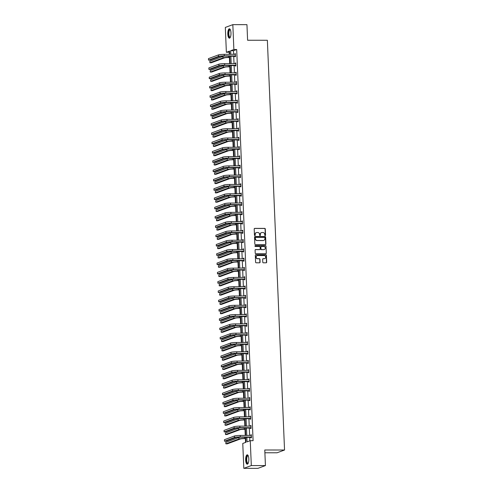 <?xml version="1.0" encoding="UTF-8"?>
<svg xmlns="http://www.w3.org/2000/svg" width="493" height="493" viewBox="0 0 493 493"><rect width="100%" height="100%" fill="white"/><g stroke="black" fill="none" stroke-linecap="round" stroke-linejoin="round"><path stroke-width="0.74" d="M265.179 235.599A0.413 0.382 69.7 0 0 265.548 235.186L265.289 228.974A0.592 0.548 69.7 0 0 264.71 228.388L254.733 228.376A0.592 0.548 69.7 0 0 254.203 228.962L254.462 235.173A0.413 0.382 69.7 0 0 254.998 235.562A0.413 0.382 69.7 0 0 255.238 235.179L255.208 234.372A1.886 1.762 69.7 0 1 256.902 232.505L257.734 232.505A1.886 1.762 69.7 0 1 259.583 234.378L259.62 235.179A0.413 0.382 69.7 0 0 260.15 235.568A0.413 0.382 69.7 0 0 260.396 235.179L260.359 234.378A1.886 1.762 69.7 0 1 262.054 232.511L262.886 232.511A1.886 1.762 69.7 0 1 264.741 234.385L264.772 235.186A0.413 0.382 69.7 0 0 265.179 235.599M265.197 235.599A0.413 0.382 69.7 0 0 265.345 235.26L265.086 229.048A0.592 0.548 69.7 0 0 264.507 228.462L254.53 228.45A0.592 0.548 69.7 0 0 254.456 228.456M254.887 235.586A0.413 0.382 69.7 0 0 255.035 235.253L255.208 234.372M260.045 235.592A0.413 0.382 69.7 0 0 260.193 235.26L260.359 234.378M245.668 460.086A4.683 1.596 90.1 0 1 247.252 454.817A4.683 1.596 90.1 0 1 248.829 458.915A4.683 1.596 90.1 0 1 247.239 464.184A4.683 1.596 90.1 0 1 245.668 460.086M227.809 34.072A4.683 1.596 90.1 0 1 229.399 28.804A4.683 1.596 90.1 0 1 230.97 32.902A4.683 1.596 90.1 0 1 229.387 38.171A4.683 1.596 90.1 0 1 227.809 34.072M262.775 262.221A0.592 0.548 69.7 0 0 263.354 262.806L266.152 262.806A0.592 0.548 69.7 0 0 266.682 262.221L266.393 255.319A0.592 0.548 69.7 0 0 265.813 254.733L255.836 254.727A0.592 0.548 69.7 0 0 255.306 255.306L255.596 262.208A0.592 0.548 69.7 0 0 256.175 262.794L259.558 262.8A0.592 0.548 69.7 0 0 260.088 262.214L259.965 259.263A0.592 0.548 69.7 0 0 259.386 258.677L257.71 258.677A1.578 1.473 69.7 0 1 257.093 255.633A1.578 1.473 69.7 0 1 257.574 255.547L264.143 255.553A1.578 1.473 69.7 0 1 264.759 258.597A1.578 1.473 69.7 0 1 264.279 258.683L263.182 258.677A0.592 0.548 69.7 0 0 262.652 259.263L262.775 262.221M229.627 52.141L226.373 52.301L225.326 27.423L232.832 24.65L246.95 24.662L247.603 40.247L267.366 40.266L284.541 450.017L264.778 449.992L265.425 465.577L251.313 465.558L243.807 468.338L242.766 443.46L245.982 442.27L245.767 437.125M232.832 24.65L233.873 49.528L230.662 50.717L230.81 54.359M246.857 437.125L247.055 441.876L250.265 440.687L253.094 440.687L236.695 49.528L233.873 49.528M250.265 440.687L251.313 465.558M265.388 244.614A0.592 0.548 69.7 0 0 265.918 244.035L265.628 237.133A0.592 0.548 69.7 0 0 265.055 236.548L255.078 236.535A0.592 0.548 69.7 0 0 254.548 237.121L254.832 244.023A0.592 0.548 69.7 0 0 255.411 244.608L265.388 244.614M266.01 246.229L266.3 253.125A0.592 0.548 69.7 0 1 265.77 253.71L255.793 253.704A0.592 0.548 69.7 0 1 255.214 253.119L255.091 250.161A0.592 0.548 69.7 0 1 255.62 249.575L259.669 249.581A0.592 0.548 69.7 0 0 260.199 248.996L260.113 247.036A0.592 0.548 69.7 0 0 259.54 246.451L255.325 246.451A0.413 0.382 69.7 0 1 255.164 245.656A0.413 0.382 69.7 0 1 255.288 245.631L265.431 245.643A0.592 0.548 69.7 0 1 266.01 246.229L266.3 253.125M265.425 465.577L257.925 468.35L243.807 468.338M264.889 452.777L277.035 452.79L284.541 450.017M229.196 52.301L229.282 54.353M229.411 57.539L229.67 63.652M229.806 66.832L230.058 72.946M230.194 76.125L230.447 82.239M230.582 85.425L230.841 91.538M230.97 94.718L231.229 100.831M231.365 104.011L231.618 110.124M231.753 113.31L232.006 119.417M232.141 122.603L232.4 128.716M232.53 131.896L232.788 138.009M232.918 141.189L233.177 147.302M233.312 150.488L233.565 156.601M233.7 159.781L233.953 165.894M234.089 169.074L234.348 175.188M234.477 178.374L234.736 184.487M234.865 187.667L235.124 193.78M235.26 196.96L235.512 203.073M235.648 206.259L235.9 212.366M236.036 215.552L236.295 221.665M236.424 224.845L236.683 230.958M236.819 234.138L237.071 240.251M237.207 243.437L237.46 249.55M237.595 252.73L237.854 258.843M237.983 262.023L238.242 268.137M238.372 271.323L238.63 277.43M238.766 280.616L239.019 286.729M239.154 289.909L239.407 296.022M239.543 299.202L239.801 305.315M239.931 308.501L240.19 314.614M240.325 317.794L240.578 323.907M240.713 327.087L240.966 333.2M241.102 336.386L241.36 342.499M241.49 345.679L241.749 351.792M241.878 354.972L242.137 361.086M242.273 364.265L242.525 370.379M242.661 373.565L242.913 379.678M243.049 382.858L243.308 388.971M243.437 392.151L243.696 398.264M243.825 401.45L244.084 407.563M244.22 410.743L244.473 416.856M244.608 420.036L244.861 426.149M244.996 429.335L245.255 435.442M245.385 438.628L245.545 442.431M230.884 56.036L231.205 63.652M231.272 65.329L231.593 72.946M231.661 74.628L231.981 82.245M232.049 83.921L232.369 91.538M232.443 93.214L232.758 100.831M232.832 102.507L233.152 110.124M233.22 111.806L233.54 119.423M233.608 121.099L233.929 128.716M233.996 130.392L234.317 138.009M234.391 139.692L234.705 147.308M234.779 148.985L235.099 156.601M235.167 158.278L235.488 165.894M235.555 167.571L235.876 175.194M235.95 176.87L236.264 184.487M236.338 186.163L236.658 193.78M236.726 195.456L237.047 203.073M237.115 204.755L237.435 212.372M237.503 214.048L237.823 221.665M237.897 223.341L238.211 230.958M238.285 232.641L238.606 240.257M238.674 241.934L238.994 249.55M239.062 251.227L239.382 258.843M239.45 260.52L239.771 268.137M239.844 269.819L240.165 277.436M240.233 279.112L240.553 286.729M240.621 288.405L240.941 296.022M241.009 297.704L241.33 305.321M241.404 306.997L241.718 314.614M241.792 316.29L242.112 323.907M242.18 325.583L242.501 333.2M242.568 334.883L242.889 342.499M242.957 344.176L243.277 351.792M243.351 353.469L243.665 361.086M243.739 362.768L244.06 370.385M244.127 372.061L244.448 379.678M244.516 381.354L244.836 388.971M244.91 390.647L245.224 398.27M245.298 399.946L245.619 407.563M245.687 409.239L246.007 416.856M246.075 418.532L246.395 426.149M246.463 427.832L246.783 435.448M229.72 54.359L229.584 51.112L226.373 52.301M245.693 435.448L245.372 427.825M245.304 426.149L244.984 418.532M244.916 416.856L244.596 409.239M244.522 407.563L244.208 399.946M244.134 398.264L243.813 390.647M243.745 388.971L243.425 381.354M243.357 379.678L243.037 372.061M242.969 370.379L242.648 362.762M242.574 361.086L242.26 353.469M242.186 351.792L241.866 344.176M241.798 342.499L241.478 334.883M241.41 333.2L241.089 325.583M241.022 323.907L240.701 316.29M240.627 314.614L240.307 306.997M240.239 305.315L239.918 297.698M239.851 296.022L239.53 288.405M239.462 286.729L239.142 279.112M239.068 277.436L238.754 269.813M238.68 268.137L238.359 260.52M238.292 258.843L237.971 251.227M237.903 249.55L237.583 241.934M237.515 240.251L237.195 232.634M237.121 230.958L236.806 223.341M236.732 221.665L236.412 214.048M236.344 212.372L236.024 204.749M235.956 203.073L235.636 195.456M235.562 193.78L235.247 186.163M235.173 184.487L234.853 176.87M234.785 175.188L234.465 167.571M234.397 165.894L234.076 158.278M234.009 156.601L233.688 148.985M233.614 147.302L233.3 139.685M233.226 138.009L232.906 130.392M232.838 128.716L232.517 121.099M232.449 119.423L232.129 111.806M232.061 110.124L231.741 102.507M231.667 100.831L231.353 93.214M231.279 91.538L230.958 83.921M230.89 82.239L230.57 74.622M230.502 72.946L230.182 65.329M230.108 63.652L229.793 56.036M236.695 49.528L233.485 50.717L233.639 54.359M233.707 56.036L234.027 63.652M234.095 65.335L234.415 72.952M234.483 74.628L234.804 82.245M234.878 83.921L235.192 91.538M235.266 93.22L235.586 100.837M235.654 102.513L235.974 110.13M236.042 111.806L236.363 119.423M236.43 121.099L236.751 128.722M236.825 130.398L237.139 138.015M237.213 139.692L237.534 147.308M237.601 148.985L237.922 156.601M237.99 158.284L238.31 165.901M238.384 167.577L238.698 175.194M238.772 176.87L239.093 184.487M239.16 186.169L239.481 193.786M239.549 195.462L239.869 203.079M239.937 204.755L240.257 212.372M240.331 214.048L240.646 221.665M240.72 223.347L241.04 230.964M241.108 232.641L241.428 240.257M241.496 241.934L241.816 249.55M241.884 251.233L242.205 258.85M242.279 260.526L242.593 268.143M242.667 269.819L242.987 277.436M243.055 279.112L243.376 286.735M243.443 288.411L243.764 296.028M243.838 297.704L244.152 305.321M244.226 306.997L244.546 314.614M244.614 316.296L244.935 323.913M245.003 325.59L245.323 333.206M245.391 334.883L245.711 342.499M245.785 344.176L246.099 351.799M246.173 353.475L246.494 361.092M246.562 362.768L246.882 370.385M246.95 372.061L247.27 379.678M247.338 381.36L247.659 388.977M247.732 390.653L248.053 398.27M248.121 399.946L248.441 407.563M248.509 409.245L248.829 416.862M248.897 418.539L249.218 426.155M249.292 427.832L249.606 435.448M249.68 437.125L249.834 440.847M233.485 50.717L230.662 50.717M250.863 435.448L250.838 434.894L251.35 434.709L251.473 437.685L250.968 437.87L250.937 437.205M250.475 426.155L250.45 425.601L250.955 425.41L251.085 428.392L250.573 428.577L250.549 427.912M250.087 416.862L250.062 416.302L250.567 416.117L250.69 419.093L250.185 419.284L250.161 418.612M249.698 407.569L249.674 407.008L250.179 406.824L250.302 409.8L249.797 409.991L249.766 409.319M249.304 398.27L249.285 397.715L249.791 397.524L249.914 400.507L249.409 400.692L249.378 400.026M248.916 388.977L248.891 388.422L249.403 388.231L249.526 391.214L249.02 391.399L248.99 390.727M248.527 379.684L248.503 379.123L249.008 378.938L249.138 381.915L248.626 382.106L248.601 381.434M248.139 370.385L248.115 369.83L248.62 369.645L248.743 372.622L248.238 372.807L248.213 372.141M247.745 361.092L247.726 360.537L248.232 360.346L248.355 363.329L247.85 363.514L247.819 362.848M247.357 351.799L247.332 351.238L247.843 351.053L247.967 354.029L247.461 354.22L247.431 353.549M246.968 342.499L246.944 341.945L247.449 341.76L247.578 344.736L247.073 344.927L247.042 344.256M246.58 333.206L246.555 332.652L247.061 332.461L247.19 335.443L246.679 335.628L246.654 334.963M246.192 323.913L246.167 323.359L246.673 323.168L246.796 326.15L246.29 326.335L246.266 325.663M245.797 314.62L245.779 314.059L246.284 313.875L246.408 316.851L245.902 317.042L245.871 316.37M245.409 305.321L245.385 304.766L245.896 304.582L246.019 307.558L245.514 307.743L245.483 307.077M245.021 296.028L244.996 295.473L245.502 295.282L245.631 298.265L245.12 298.45L245.095 297.778M244.633 286.735L244.608 286.174L245.113 285.989L245.237 288.966L244.731 289.157L244.707 288.485M244.245 277.436L244.22 276.881L244.725 276.696L244.848 279.673L244.343 279.864L244.312 279.192M243.85 268.143L243.832 267.588L244.337 267.397L244.46 270.38L243.955 270.565L243.924 269.899M243.462 258.85L243.437 258.289L243.949 258.104L244.072 261.08L243.567 261.272L243.536 260.6M243.074 249.557L243.049 248.996L243.554 248.811L243.684 251.787L243.172 251.978L243.148 251.307M242.685 240.257L242.661 239.703L243.166 239.512L243.289 242.494L242.784 242.679L242.759 242.014M242.291 230.964L242.273 230.41L242.778 230.219L242.901 233.201L242.396 233.386L242.365 232.714M241.903 221.671L241.878 221.111L242.39 220.926L242.513 223.902L242.008 224.093L241.977 223.421M241.515 212.372L241.49 211.817L241.995 211.633L242.125 214.609L241.613 214.794L241.588 214.128M241.126 203.079L241.102 202.524L241.607 202.333L241.736 205.316L241.225 205.501L241.2 204.835M240.738 193.786L240.713 193.225L241.219 193.04L241.342 196.017L240.837 196.208L240.806 195.536M240.344 184.487L240.325 183.932L240.831 183.747L240.954 186.724L240.448 186.915L240.418 186.243M239.955 175.194L239.931 174.639L240.442 174.448L240.566 177.431L240.06 177.616L240.029 176.95M239.567 165.901L239.543 165.346L240.048 165.155L240.177 168.138L239.666 168.323L239.641 167.651M239.179 156.608L239.154 156.047L239.66 155.862L239.783 158.838L239.278 159.029L239.253 158.358M238.785 147.308L238.766 146.754L239.271 146.569L239.395 149.545L238.889 149.73L238.858 149.065M238.396 138.015L238.372 137.461L238.883 137.27L239.006 140.252L238.501 140.437L238.47 139.772M238.008 128.722L237.983 128.162L238.495 127.977L238.618 130.953L238.113 131.144L238.082 130.472M237.62 119.423L237.595 118.868L238.101 118.684L238.23 121.66L237.718 121.851L237.694 121.179M237.232 110.13L237.207 109.575L237.712 109.384L237.836 112.367L237.33 112.552L237.306 111.886M236.837 100.837L236.819 100.282L237.324 100.091L237.447 103.074L236.942 103.259L236.911 102.587M236.449 91.544L236.424 90.983L236.936 90.798L237.059 93.775L236.554 93.966L236.523 93.294M236.061 82.245L236.036 81.69L236.541 81.505L236.671 84.482L236.159 84.667L236.135 84.001M235.672 72.952L235.648 72.397L236.153 72.206L236.276 75.189L235.771 75.374L235.746 74.702M235.284 63.659L235.26 63.098L235.765 62.913L235.888 65.889L235.383 66.08L235.352 65.409M234.89 54.359L234.871 53.805L235.377 53.62L235.5 56.596L234.995 56.781L234.964 56.116M234.871 53.805L235.383 53.805M235.26 63.098L235.771 63.098M235.648 72.397L236.165 72.397M236.036 81.69L236.554 81.69M236.424 90.983L236.942 90.983M236.819 100.282L237.33 100.282M237.207 109.575L237.718 109.575M237.595 118.868L238.113 118.868M237.983 128.162L238.501 128.162M238.372 137.461L238.889 137.461M238.766 146.754L239.278 146.754M239.154 156.047L239.666 156.047M239.543 165.346L240.06 165.346M239.931 174.639L240.448 174.639M240.325 183.932L240.837 183.932M240.713 193.225L241.225 193.231M241.102 202.524L241.619 202.524M241.49 211.817L242.008 211.817M241.878 221.111L242.396 221.111M242.273 230.41L242.784 230.41M242.661 239.703L243.172 239.703M243.049 248.996L243.567 248.996M243.437 258.289L243.955 258.295M243.832 267.588L244.343 267.588M244.22 276.881L244.731 276.881M244.608 286.174L245.12 286.174M244.996 295.473L245.514 295.473M245.385 304.766L245.902 304.766M245.779 314.059L246.29 314.059M246.167 323.359L246.679 323.359M246.555 332.652L247.073 332.652M246.944 341.945L247.461 341.945M247.332 351.238L247.85 351.244M247.726 360.537L248.238 360.537M248.115 369.83L248.626 369.83M248.503 379.123L249.02 379.123M248.891 388.422L249.409 388.422M249.285 397.715L249.797 397.715M249.674 407.008L250.185 407.008M250.062 416.302L250.58 416.308M250.45 425.601L250.968 425.601M250.838 434.894L251.356 434.894M261.382 232.653A1.886 1.762 69.7 0 0 260.156 234.452M256.224 232.647A1.886 1.762 69.7 0 0 255.004 234.446M265.468 244.614A0.592 0.548 69.7 0 0 265.721 244.109L265.431 237.207A0.592 0.548 69.7 0 0 264.852 236.622L254.875 236.609A0.592 0.548 69.7 0 0 254.795 236.615M264.883 237.774A0.413 0.382 69.7 0 0 264.476 237.367L255.719 237.355A0.413 0.382 69.7 0 0 255.349 237.762L255.386 238.612A1.886 1.762 69.7 0 0 257.235 240.485L263.225 240.492A1.886 1.762 69.7 0 0 264.92 238.624L264.883 237.774M255.497 237.429A0.413 0.382 69.7 0 0 255.146 237.842L255.349 237.762M263.693 240.424A1.886 1.762 69.7 0 1 263.022 240.566L257.032 240.559A1.886 1.762 69.7 0 1 255.183 238.686L255.146 237.842M265.844 253.704A0.592 0.548 69.7 0 0 266.097 253.205M259.743 249.575A0.592 0.548 69.7 0 1 259.466 249.655L255.417 249.655A0.592 0.548 69.7 0 0 255.343 249.661M265.807 246.303A0.592 0.548 69.7 0 0 265.234 245.717L255.084 245.705A0.413 0.382 69.7 0 0 255.066 245.705M263.866 249.587A1.578 1.473 69.7 0 0 265.252 247.763A1.578 1.473 69.7 0 0 263.737 246.457L261.419 246.457A0.592 0.548 69.7 0 0 260.889 247.042L260.976 248.996A0.592 0.548 69.7 0 0 261.555 249.581L263.663 249.661A1.578 1.473 69.7 0 0 264.248 249.532M261.142 246.537A0.592 0.548 69.7 0 0 260.692 247.116L260.889 247.042M263.663 249.661L261.352 249.661A0.592 0.548 69.7 0 1 260.772 249.076L260.692 247.116M264.655 258.628A1.578 1.473 69.7 0 1 264.075 258.757L262.979 258.757A0.592 0.548 69.7 0 0 262.905 258.757M256.995 255.67A1.578 1.473 69.7 0 0 257.506 258.751L257.71 258.677M259.632 262.794A0.592 0.548 69.7 0 0 259.885 262.288L259.762 259.336A0.592 0.548 69.7 0 0 259.182 258.751L257.506 258.751M266.226 262.8A0.592 0.548 69.7 0 0 266.479 262.294L266.189 255.392A0.592 0.548 69.7 0 0 265.61 254.807L255.633 254.801A0.592 0.548 69.7 0 0 255.559 254.807M229.855 57.539L228.216 57.539A3.001 0.351 177.6 0 0 224.377 57.909L211.306 62.747L209.895 62.74L222.965 57.909A4.505 0.53 -2.4 0 1 228.721 57.348L229.849 57.348M209.895 62.74L209.833 61.255L222.904 56.418A4.505 0.53 -2.4 0 1 225.141 56.029M235.401 54.285L224.241 54.353L224.303 55.838L235.475 55.925M235.488 56.338L223.797 56.029A3.001 0.351 177.6 0 0 219.958 56.399L209.932 60.109L208.521 60.109L218.547 56.399A4.505 0.53 -2.4 0 1 224.303 55.838M208.521 60.109L208.459 58.618L218.485 54.908A4.505 0.53 -2.4 0 1 224.241 54.353M234.785 56.042L235.29 55.851M230.243 66.832L228.604 66.832A3.001 0.351 177.6 0 0 224.765 67.202L211.7 72.04L210.289 72.04L223.354 67.202A4.505 0.53 -2.4 0 1 229.109 66.641L230.237 66.647M210.289 72.04L210.221 70.548L223.292 65.711A4.505 0.53 -2.4 0 1 225.529 65.322M230.632 76.125L228.992 76.125A3.001 0.351 177.6 0 0 225.153 76.501L212.089 81.333L210.677 81.333L223.742 76.495A4.505 0.53 -2.4 0 1 229.498 75.94L230.625 75.94M210.677 81.333L210.616 79.841L223.68 75.01A4.505 0.53 -2.4 0 1 225.917 74.622M235.796 63.585L224.629 63.646L224.697 65.138L235.864 65.224M235.876 65.631L224.186 65.322A3.001 0.351 177.6 0 0 220.353 65.692L210.326 69.402L208.915 69.402L218.941 65.692A4.505 0.53 -2.4 0 1 224.697 65.138M208.915 69.402L208.847 67.911L218.874 64.201A4.505 0.53 -2.4 0 1 224.629 63.646M235.173 65.335L235.679 65.144M236.184 72.878L225.024 72.939L225.085 74.431L236.252 74.517M236.27 74.924L224.58 74.616A3.001 0.351 177.6 0 0 220.741 74.991L210.714 78.701L209.303 78.695L219.33 74.985A4.505 0.53 -2.4 0 1 225.085 74.431M209.303 78.695L209.242 77.21L219.268 73.5A4.505 0.53 -2.4 0 1 225.024 72.939M235.562 74.628L236.073 74.443M230.317 37.289A4.055 1.38 90.1 0 1 228.635 35.434A4.055 1.38 90.1 0 1 229.011 30.258A4.055 1.38 90.1 0 1 230.33 29.685M230.379 29.808A3.753 1.276 -89.9 0 0 230.132 29.734A3.753 1.276 -89.9 0 0 229.356 30.498A3.753 1.276 -89.9 0 0 228.912 34.683A3.753 1.276 -89.9 0 0 230.12 37.24A3.753 1.276 -89.9 0 0 230.373 37.166M229.658 28.865A4.653 1.584 -89.9 0 0 228.888 29.777A4.653 1.584 -89.9 0 0 228.314 34.701A4.653 1.584 -89.9 0 0 229.652 38.109M248.176 463.303A4.055 1.38 90.1 0 1 246.488 461.448A4.055 1.38 90.1 0 1 246.87 456.271A4.055 1.38 90.1 0 1 248.182 455.698M248.238 455.822A3.753 1.276 -89.9 0 0 247.985 455.748A3.753 1.276 -89.9 0 0 247.215 456.512A3.753 1.276 -89.9 0 0 246.771 460.696A3.753 1.276 -89.9 0 0 247.979 463.254A3.753 1.276 -89.9 0 0 248.232 463.18M247.511 454.879A4.653 1.584 -89.9 0 0 246.746 455.791A4.653 1.584 -89.9 0 0 246.167 460.715A4.653 1.584 -89.9 0 0 247.504 464.123M231.026 85.425L229.381 85.425A3.001 0.351 177.6 0 0 225.547 85.794L212.477 90.626L211.066 90.626L224.13 85.794A4.505 0.53 -2.4 0 1 229.892 85.234L231.014 85.234M211.066 90.626L211.004 89.141L224.069 84.303A4.505 0.53 -2.4 0 1 226.305 83.915M236.572 82.171L225.412 82.232L225.474 83.724L236.64 83.81M236.658 84.217L224.968 83.915A3.001 0.351 177.6 0 0 221.129 84.285L211.103 87.994L209.691 87.994L219.718 84.285A4.505 0.53 -2.4 0 1 225.474 83.724M209.691 87.994L209.63 86.503L219.656 82.793A4.505 0.53 -2.4 0 1 225.412 82.232M235.956 83.921L236.461 83.736M231.414 94.718L229.769 94.718A3.001 0.351 177.6 0 0 225.936 95.087L212.865 99.925L211.454 99.925L224.525 95.087A4.505 0.53 -2.4 0 1 230.28 94.527L231.402 94.533M211.454 99.925L211.392 98.434L224.463 93.596A4.505 0.53 -2.4 0 1 226.7 93.208M236.96 91.464L225.8 91.532L225.862 93.017L237.028 93.109M237.047 93.516L225.356 93.208A3.001 0.351 177.6 0 0 221.517 93.578L211.491 97.287L210.08 97.287L220.106 93.578A4.505 0.53 -2.4 0 1 225.862 93.017M210.08 97.287L210.018 95.796L220.044 92.086A4.505 0.53 -2.4 0 1 225.8 91.532M236.344 93.22L236.85 93.029M231.802 104.011L230.163 104.011A3.001 0.351 177.6 0 0 226.324 104.38L213.253 109.218L211.842 109.218L224.913 104.38A4.505 0.53 -2.4 0 1 230.669 103.826L231.796 103.826M211.842 109.218L211.78 107.727L224.851 102.895A4.505 0.53 -2.4 0 1 227.088 102.501M237.349 100.763L226.188 100.825L226.25 102.316L237.423 102.402M237.435 102.809L225.745 102.501A3.001 0.351 177.6 0 0 221.905 102.877L211.879 106.587L210.468 106.58L220.494 102.871A4.505 0.53 -2.4 0 1 226.25 102.316M210.468 106.58L210.406 105.095L220.433 101.385A4.505 0.53 -2.4 0 1 226.188 100.825M236.732 102.513L237.238 102.328M232.191 113.31L230.551 113.304A3.001 0.351 177.6 0 0 226.712 113.68L213.648 118.511L212.236 118.511L225.301 113.68A4.505 0.53 -2.4 0 1 231.057 113.119L232.185 113.119M212.236 118.511L212.169 117.02L225.239 112.188A4.505 0.53 -2.4 0 1 227.476 111.8M237.743 110.056L226.577 110.118L226.644 111.609L237.811 111.695M237.829 112.102L226.133 111.8A3.001 0.351 177.6 0 0 222.3 112.17L212.273 115.88L210.862 115.88L220.889 112.17A4.505 0.53 -2.4 0 1 226.644 111.609M210.862 115.88L210.794 114.388L220.821 110.678A4.505 0.53 -2.4 0 1 226.577 110.118M237.121 111.806L237.632 111.621M232.579 122.603L230.94 122.603A3.001 0.351 177.6 0 0 227.1 122.973L214.036 127.81L212.625 127.804L225.689 122.973A4.505 0.53 -2.4 0 1 231.445 122.412L232.573 122.412M212.625 127.804L212.563 126.319L225.628 121.481A4.505 0.53 -2.4 0 1 227.865 121.093M238.131 119.349L226.971 119.417L227.033 120.902L238.199 120.995M238.218 121.401L226.527 121.093A3.001 0.351 177.6 0 0 222.688 121.463L212.662 125.173L211.25 125.173L221.277 121.463A4.505 0.53 -2.4 0 1 227.033 120.902M211.25 125.173L211.189 123.681L221.215 119.972A4.505 0.53 -2.4 0 1 226.971 119.417M237.509 121.105L238.02 120.914M232.973 131.896L231.328 131.896A3.001 0.351 177.6 0 0 227.495 132.266L214.424 137.103L213.013 137.103L226.084 132.266A4.505 0.53 -2.4 0 1 231.839 131.711L232.961 131.711M213.013 137.103L212.951 135.612L226.016 130.774A4.505 0.53 -2.4 0 1 228.259 130.386M238.52 128.648L227.359 128.71L227.421 130.201L238.587 130.288M238.606 130.694L226.916 130.386A3.001 0.351 177.6 0 0 223.076 130.756L213.05 134.466L211.639 134.466L221.665 130.756A4.505 0.53 -2.4 0 1 227.421 130.201M211.639 134.466L211.577 132.974L221.603 129.271A4.505 0.53 -2.4 0 1 227.359 128.71M237.903 130.398L238.409 130.214M233.362 141.195L231.722 141.189A3.001 0.351 177.6 0 0 227.883 141.565L214.812 146.396L213.401 146.396L226.472 141.559A4.505 0.53 -2.4 0 1 232.228 141.004L233.355 141.004M213.401 146.396L213.34 144.905L226.41 140.074A4.505 0.53 -2.4 0 1 228.647 139.685M233.75 150.488L232.111 150.488A3.001 0.351 177.6 0 0 228.271 150.858L215.207 155.696L213.789 155.689L226.86 150.858A4.505 0.53 -2.4 0 1 232.616 150.297L233.744 150.297M213.789 155.689L213.728 154.204L226.798 149.367A4.505 0.53 -2.4 0 1 229.035 148.978M234.138 159.781L232.499 159.781A3.001 0.351 177.6 0 0 228.66 160.151L215.595 164.989L214.184 164.989L227.248 160.151A4.505 0.53 -2.4 0 1 233.004 159.59L234.132 159.596M214.184 164.989L214.122 163.497L227.187 158.66A4.505 0.53 -2.4 0 1 229.424 158.271M234.526 169.074L232.887 169.074A3.001 0.351 177.6 0 0 229.054 169.45L215.983 174.282L214.572 174.282L227.637 169.444A4.505 0.53 -2.4 0 1 233.392 168.889L234.52 168.889M214.572 174.282L214.51 172.79L227.575 167.959A4.505 0.53 -2.4 0 1 229.812 167.565M234.921 178.374L233.275 178.367A3.001 0.351 177.6 0 0 229.442 178.743L216.372 183.575L214.96 183.575L228.031 178.743A4.505 0.53 -2.4 0 1 233.787 178.183L234.908 178.183M214.96 183.575L214.899 182.083L227.963 177.252A4.505 0.53 -2.4 0 1 230.206 176.864M235.309 187.667L233.67 187.667A3.001 0.351 177.6 0 0 229.83 188.036L216.76 192.874L215.349 192.868L228.419 188.036A4.505 0.53 -2.4 0 1 234.175 187.476L235.303 187.476M215.349 192.868L215.287 191.383L228.358 186.545A4.505 0.53 -2.4 0 1 230.595 186.157M235.697 196.96L234.058 196.96A3.001 0.351 177.6 0 0 230.219 197.329L217.154 202.167L215.743 202.167L228.807 197.329A4.505 0.53 -2.4 0 1 234.563 196.775L235.691 196.775M215.743 202.167L215.675 200.676L228.746 195.838A4.505 0.53 -2.4 0 1 230.983 195.45M236.085 206.259L234.446 206.253A3.001 0.351 177.6 0 0 230.607 206.629L217.542 211.46L216.131 211.46L229.196 206.622A4.505 0.53 -2.4 0 1 234.951 206.068L236.079 206.068M216.131 211.46L216.07 209.969L229.134 205.137A4.505 0.53 -2.4 0 1 231.371 204.749M236.48 215.552L234.834 215.552A3.001 0.351 177.6 0 0 231.001 215.922L217.931 220.759L216.519 220.753L229.584 215.922A4.505 0.53 -2.4 0 1 235.346 215.361L236.467 215.361M216.519 220.753L216.458 219.268L229.522 214.43A4.505 0.53 -2.4 0 1 231.759 214.042M236.868 224.845L235.223 224.845A3.001 0.351 177.6 0 0 231.39 225.215L218.319 230.052L216.908 230.052L229.978 225.215A4.505 0.53 -2.4 0 1 235.734 224.654L236.856 224.66M216.908 230.052L216.846 228.561L229.917 223.723A4.505 0.53 -2.4 0 1 232.154 223.335M238.908 137.941L227.748 138.003L227.809 139.494L238.976 139.581M238.994 139.987L227.304 139.679A3.001 0.351 177.6 0 0 223.465 140.055L213.438 143.765L212.027 143.759L222.053 140.055A4.505 0.53 -2.4 0 1 227.809 139.494M212.027 143.759L211.965 142.274L221.992 138.564A4.505 0.53 -2.4 0 1 227.748 138.003M238.292 139.692L238.797 139.507M239.302 147.234L228.136 147.302L228.197 148.787L239.37 148.874M239.382 149.287L227.692 148.978A3.001 0.351 177.6 0 0 223.859 149.348L213.833 153.058L212.415 153.058L222.442 149.348A4.505 0.53 -2.4 0 1 228.197 148.787M212.415 153.058L212.354 151.567L222.38 147.857A4.505 0.53 -2.4 0 1 228.136 147.302M238.68 148.991L239.185 148.8M239.69 156.528L228.53 156.595L228.592 158.087L239.758 158.173M239.777 158.58L228.08 158.271A3.001 0.351 177.6 0 0 224.247 158.641L214.221 162.351L212.81 162.351L222.836 158.641A4.505 0.53 -2.4 0 1 228.592 158.087M212.81 162.351L212.748 160.86L222.774 157.15A4.505 0.53 -2.4 0 1 228.53 156.595M239.068 158.284L239.58 158.093M240.079 165.827L228.918 165.888L228.98 167.38L240.146 167.466M240.165 167.873L228.475 167.565A3.001 0.351 177.6 0 0 224.635 167.94L214.609 171.65L213.198 171.644L223.224 167.934A4.505 0.53 -2.4 0 1 228.98 167.38M213.198 171.644L213.136 170.159L223.163 166.449A4.505 0.53 -2.4 0 1 228.918 165.888M239.462 167.577L239.968 167.392M240.467 175.12L229.307 175.181L229.368 176.673L240.535 176.759M240.553 177.166L228.863 176.864A3.001 0.351 177.6 0 0 225.024 177.233L214.997 180.943L213.586 180.943L223.612 177.233A4.505 0.53 -2.4 0 1 229.368 176.673M213.586 180.943L213.524 179.452L223.551 175.742A4.505 0.53 -2.4 0 1 229.307 175.181M239.851 176.87L240.356 176.685M240.855 184.413L229.695 184.481L229.756 185.966L240.929 186.058M240.941 186.465L229.251 186.157A3.001 0.351 177.6 0 0 225.412 186.527L215.386 190.236L213.974 190.236L224.001 186.527A4.505 0.53 -2.4 0 1 229.756 185.966M213.974 190.236L213.913 188.745L223.939 185.035A4.505 0.53 -2.4 0 1 229.695 184.481M240.239 186.169L240.744 185.978M241.25 193.712L230.083 193.774L230.151 195.265L241.317 195.351M241.336 195.758L229.639 195.45A3.001 0.351 177.6 0 0 225.806 195.826L215.78 199.529L214.369 199.529L224.395 195.82A4.505 0.53 -2.4 0 1 230.151 195.265M214.369 199.529L214.301 198.044L224.327 194.334A4.505 0.53 -2.4 0 1 230.083 193.774M240.627 195.462L241.132 195.277M241.638 203.005L230.477 203.067L230.539 204.558L241.706 204.644M241.724 205.051L230.034 204.743A3.001 0.351 177.6 0 0 226.195 205.119L216.168 208.829L214.757 208.829L224.783 205.119A4.505 0.53 -2.4 0 1 230.539 204.558M214.757 208.829L214.695 207.337L224.722 203.627A4.505 0.53 -2.4 0 1 230.477 203.067M241.015 204.755L241.527 204.57M242.026 212.298L230.866 212.366L230.927 213.851L242.094 213.937M242.112 214.35L230.422 214.042A3.001 0.351 177.6 0 0 226.583 214.412L216.556 218.122L215.145 218.122L225.172 214.412A4.505 0.53 -2.4 0 1 230.927 213.851M215.145 218.122L215.084 216.63L225.11 212.921A4.505 0.53 -2.4 0 1 230.866 212.366M241.41 214.054L241.915 213.863M242.414 221.591L231.254 221.659L231.316 223.15L242.482 223.237M242.501 223.643L230.81 223.335A3.001 0.351 177.6 0 0 226.971 223.705L216.945 227.415L215.533 227.415L225.56 223.705A4.505 0.53 -2.4 0 1 231.316 223.15M215.533 227.415L215.472 225.923L225.498 222.214A4.505 0.53 -2.4 0 1 231.254 221.659M241.798 223.347L242.303 223.156M237.256 234.138L235.617 234.138A3.001 0.351 177.6 0 0 231.778 234.514L218.713 239.345L217.296 239.345L230.367 234.508A4.505 0.53 -2.4 0 1 236.122 233.953L237.25 233.953M217.296 239.345L217.234 237.854L230.305 233.023A4.505 0.53 -2.4 0 1 232.542 232.634M242.802 230.89L231.642 230.952L231.704 232.443L242.876 232.53M242.889 232.936L231.199 232.628A3.001 0.351 177.6 0 0 227.359 233.004L217.339 236.714L215.922 236.708L225.948 232.998A4.505 0.53 -2.4 0 1 231.704 232.443M215.922 236.708L215.86 235.223L225.886 231.513A4.505 0.53 -2.4 0 1 231.642 230.952M242.186 232.641L242.692 232.456M237.644 243.437L236.005 243.431A3.001 0.351 177.6 0 0 232.166 243.807L219.102 248.638L217.69 248.638L230.755 243.807A4.505 0.53 -2.4 0 1 236.511 243.246L237.638 243.246M217.69 248.638L217.629 247.147L230.693 242.316A4.505 0.53 -2.4 0 1 232.93 241.927M243.197 240.183L232.037 240.245L232.098 241.736L243.265 241.823M243.283 242.229L231.587 241.927A3.001 0.351 177.6 0 0 227.754 242.297L217.727 246.007L216.316 246.007L226.342 242.297A4.505 0.53 -2.4 0 1 232.098 241.736M216.316 246.007L216.254 244.516L226.275 240.806A4.505 0.53 -2.4 0 1 232.037 240.245M242.574 241.934L243.086 241.749M238.033 252.73L236.393 252.73A3.001 0.351 177.6 0 0 232.554 253.1L219.49 257.938L218.079 257.931L231.143 253.1A4.505 0.53 -2.4 0 1 236.899 252.539L238.027 252.545M218.079 257.931L218.017 256.446L231.081 251.609A4.505 0.53 -2.4 0 1 233.318 251.22M243.585 249.476L232.425 249.544L232.486 251.029L243.653 251.122M243.671 251.529L231.981 251.22A3.001 0.351 177.6 0 0 228.142 251.59L218.116 255.3L216.704 255.3L226.731 251.59A4.505 0.53 -2.4 0 1 232.486 251.029M216.704 255.3L216.643 253.809L226.669 250.099A4.505 0.53 -2.4 0 1 232.425 249.544M242.969 251.233L243.474 251.042M238.427 262.023L236.782 262.023A3.001 0.351 177.6 0 0 232.949 262.393L219.878 267.231L218.467 267.231L231.537 262.393A4.505 0.53 -2.4 0 1 237.293 261.838L238.415 261.838M218.467 267.231L218.405 265.739L231.47 260.908A4.505 0.53 -2.4 0 1 233.713 260.514M243.973 258.776L232.813 258.837L232.875 260.329L244.041 260.415M244.06 260.822L232.369 260.514A3.001 0.351 177.6 0 0 228.53 260.889L218.504 264.599L217.093 264.593L227.119 260.883A4.505 0.53 -2.4 0 1 232.875 260.329M217.093 264.593L217.031 263.108L227.057 259.398A4.505 0.53 -2.4 0 1 232.813 258.837M243.357 260.526L243.862 260.341M238.815 271.323L237.176 271.316A3.001 0.351 177.6 0 0 233.337 271.692L220.266 276.524L218.855 276.524L231.926 271.692A4.505 0.53 -2.4 0 1 237.681 271.132L238.809 271.132M218.855 276.524L218.793 275.032L231.864 270.201A4.505 0.53 -2.4 0 1 234.101 269.813M244.362 268.069L233.201 268.13L233.263 269.622L244.429 269.708M244.448 270.115L232.758 269.807A3.001 0.351 177.6 0 0 228.918 270.182L218.892 273.892L217.481 273.892L227.507 270.182A4.505 0.53 -2.4 0 1 233.263 269.622M217.481 273.892L217.419 272.401L227.446 268.691A4.505 0.53 -2.4 0 1 233.201 268.13M243.745 269.819L244.251 269.634M239.204 280.616L237.564 280.616A3.001 0.351 177.6 0 0 233.725 280.985L220.661 285.823L219.249 285.817L232.314 280.985A4.505 0.53 -2.4 0 1 238.07 280.425L239.197 280.425M219.249 285.817L219.182 284.332L232.252 279.494A4.505 0.53 -2.4 0 1 234.489 279.106M244.756 277.362L233.59 277.43L233.657 278.915L244.824 279.001M244.836 279.414L233.146 279.106A3.001 0.351 177.6 0 0 229.313 279.476L219.286 283.185L217.875 283.185L227.895 279.476A4.505 0.53 -2.4 0 1 233.657 278.915M217.875 283.185L217.807 281.694L227.834 277.984A4.505 0.53 -2.4 0 1 233.59 277.43M244.134 279.118L244.639 278.927M239.592 289.909L237.953 289.909A3.001 0.351 177.6 0 0 234.113 290.278L221.049 295.116L219.638 295.116L232.702 290.278A4.505 0.53 -2.4 0 1 238.458 289.724L239.586 289.724M219.638 295.116L219.576 293.625L232.641 288.787A4.505 0.53 -2.4 0 1 234.878 288.399M245.144 286.661L233.984 286.723L234.046 288.214L245.212 288.3M245.231 288.707L233.534 288.399A3.001 0.351 177.6 0 0 229.701 288.769L219.675 292.478L218.263 292.478L228.29 288.769A4.505 0.53 -2.4 0 1 234.046 288.214M218.263 292.478L218.202 290.987L228.228 287.283A4.505 0.53 -2.4 0 1 233.984 286.723M244.522 288.411L245.033 288.22M239.98 299.208L238.341 299.202A3.001 0.351 177.6 0 0 234.508 299.578L221.437 304.409L220.026 304.409L233.09 299.571A4.505 0.53 -2.4 0 1 238.846 299.017L239.974 299.017M220.026 304.409L219.964 302.918L233.029 298.086A4.505 0.53 -2.4 0 1 235.266 297.698M240.374 308.501L238.729 308.501A3.001 0.351 177.6 0 0 234.896 308.871L221.825 313.702L220.414 313.702L233.485 308.871A4.505 0.53 -2.4 0 1 239.241 308.31L240.362 308.31M220.414 313.702L220.353 312.217L233.423 307.379A4.505 0.53 -2.4 0 1 235.66 306.991M240.763 317.794L239.123 317.794A3.001 0.351 177.6 0 0 235.284 318.164L222.214 323.001L220.802 323.001L233.873 318.164A4.505 0.53 -2.4 0 1 239.629 317.603L240.757 317.609M220.802 323.001L220.741 321.51L233.811 316.672A4.505 0.53 -2.4 0 1 236.048 316.284M241.151 327.087L239.512 327.087A3.001 0.351 177.6 0 0 235.672 327.463L222.608 332.294L221.197 332.294L234.261 327.457A4.505 0.53 -2.4 0 1 240.017 326.902L241.145 326.902M221.197 332.294L221.129 330.803L234.2 325.972A4.505 0.53 -2.4 0 1 236.437 325.577M241.539 336.386L239.9 336.38A3.001 0.351 177.6 0 0 236.061 336.756L222.996 341.587L221.585 341.587L234.65 336.756A4.505 0.53 -2.4 0 1 240.405 336.195L241.533 336.195M221.585 341.587L221.523 340.096L234.588 335.265A4.505 0.53 -2.4 0 1 236.825 334.876M241.934 345.679L240.288 345.679A3.001 0.351 177.6 0 0 236.455 346.049L223.384 350.887L221.973 350.88L235.044 346.049A4.505 0.53 -2.4 0 1 240.8 345.488L241.921 345.488M221.973 350.88L221.912 349.395L234.976 344.558A4.505 0.53 -2.4 0 1 237.213 344.169M242.322 354.972L240.683 354.972A3.001 0.351 177.6 0 0 236.843 355.342L223.773 360.18L222.361 360.18L235.432 355.342A4.505 0.53 -2.4 0 1 241.188 354.787L242.316 354.787M222.361 360.18L222.3 358.688L235.371 353.851A4.505 0.53 -2.4 0 1 237.608 353.463M242.71 364.272L241.071 364.265A3.001 0.351 177.6 0 0 237.232 364.641L224.167 369.473L222.75 369.473L235.82 364.635A4.505 0.53 -2.4 0 1 241.576 364.08L242.704 364.08M222.75 369.473L222.688 367.981L235.759 363.15A4.505 0.53 -2.4 0 1 237.996 362.762M243.098 373.565L241.459 373.565A3.001 0.351 177.6 0 0 237.62 373.934L224.555 378.772L223.144 378.766L236.209 373.934A4.505 0.53 -2.4 0 1 241.964 373.374L243.092 373.374M223.144 378.766L223.082 377.281L236.147 372.443A4.505 0.53 -2.4 0 1 238.384 372.055M243.487 382.858L241.847 382.858A3.001 0.351 177.6 0 0 238.008 383.227L224.944 388.065L223.532 388.065L236.597 383.227A4.505 0.53 -2.4 0 1 242.353 382.667L243.48 382.673M223.532 388.065L223.471 386.574L236.535 381.736A4.505 0.53 -2.4 0 1 238.772 381.348M245.532 295.954L234.372 296.016L234.434 297.507L245.6 297.593M245.619 298L233.929 297.692A3.001 0.351 177.6 0 0 230.089 298.068L220.063 301.778L218.652 301.771L228.678 298.068A4.505 0.53 -2.4 0 1 234.434 297.507M218.652 301.771L218.59 300.286L228.616 296.576A4.505 0.53 -2.4 0 1 234.372 296.016M244.916 297.704L245.422 297.519M245.921 305.247L234.76 305.315L234.822 306.8L245.989 306.886M246.007 307.293L234.317 306.991A3.001 0.351 177.6 0 0 230.477 307.361L220.451 311.071L219.04 311.071L229.066 307.361A4.505 0.53 -2.4 0 1 234.822 306.8M219.04 311.071L218.978 309.579L229.005 305.87A4.505 0.53 -2.4 0 1 234.76 305.315M245.304 307.003L245.81 306.812M246.309 314.54L235.149 314.608L235.21 316.099L246.383 316.186M246.395 316.592L234.705 316.284A3.001 0.351 177.6 0 0 230.866 316.654L220.839 320.364L219.428 320.364L229.455 316.654A4.505 0.53 -2.4 0 1 235.21 316.099M219.428 320.364L219.367 318.872L229.393 315.163A4.505 0.53 -2.4 0 1 235.149 314.608M245.693 316.296L246.198 316.105M246.703 323.839L235.537 323.901L235.605 325.392L246.771 325.479M246.79 325.885L235.093 325.577A3.001 0.351 177.6 0 0 231.26 325.953L221.234 329.663L219.823 329.657L229.849 325.947A4.505 0.53 -2.4 0 1 235.605 325.392M219.823 329.657L219.755 328.172L229.781 324.462A4.505 0.53 -2.4 0 1 235.537 323.901M246.081 325.59L246.592 325.405M247.092 333.132L235.931 333.194L235.993 334.685L247.159 334.772M247.178 335.178L235.488 334.876A3.001 0.351 177.6 0 0 231.648 335.246L221.622 338.956L220.211 338.956L230.237 335.246A4.505 0.53 -2.4 0 1 235.993 334.685M220.211 338.956L220.149 337.465L230.176 333.755A4.505 0.53 -2.4 0 1 235.931 333.194M246.469 334.883L246.981 334.698M247.48 342.425L236.32 342.493L236.381 343.978L247.548 344.071M247.566 344.478L235.876 344.169A3.001 0.351 177.6 0 0 232.037 344.539L222.01 348.249L220.599 348.249L230.625 344.539A4.505 0.53 -2.4 0 1 236.381 343.978M220.599 348.249L220.537 346.758L230.564 343.048A4.505 0.53 -2.4 0 1 236.32 342.493M246.864 344.182L247.369 343.991M247.868 351.725L236.708 351.786L236.769 353.278L247.936 353.364M247.954 353.771L236.264 353.463A3.001 0.351 177.6 0 0 232.425 353.838L222.398 357.542L220.987 357.542L231.014 353.832A4.505 0.53 -2.4 0 1 236.769 353.278M220.987 357.542L220.926 356.057L230.952 352.347A4.505 0.53 -2.4 0 1 236.708 351.786M247.252 353.475L247.757 353.29M248.256 361.018L237.096 361.079L237.158 362.571L248.33 362.657M248.343 363.064L236.652 362.756A3.001 0.351 177.6 0 0 232.819 363.131L222.793 366.841L221.375 366.841L231.402 363.131A4.505 0.53 -2.4 0 1 237.158 362.571M221.375 366.841L221.314 365.35L231.34 361.64A4.505 0.53 -2.4 0 1 237.096 361.079M247.64 362.768L248.145 362.583M248.651 370.311L237.49 370.379L237.552 371.864L248.719 371.95M248.737 372.363L237.041 372.055A3.001 0.351 177.6 0 0 233.207 372.425L223.181 376.134L221.77 376.134L231.796 372.425A4.505 0.53 -2.4 0 1 237.552 371.864M221.77 376.134L221.708 374.643L231.735 370.933A4.505 0.53 -2.4 0 1 237.49 370.379M248.028 372.067L248.54 371.876M249.039 379.604L237.879 379.672L237.94 381.163L249.107 381.249M249.125 381.656L237.435 381.348A3.001 0.351 177.6 0 0 233.596 381.718L223.569 385.427L222.158 385.427L232.185 381.718A4.505 0.53 -2.4 0 1 237.94 381.163M222.158 385.427L222.096 383.936L232.123 380.226A4.505 0.53 -2.4 0 1 237.879 379.672M248.423 381.36L248.928 381.169M243.881 392.151L242.236 392.151A3.001 0.351 177.6 0 0 238.402 392.527L225.332 397.358L223.921 397.358L236.991 392.52A4.505 0.53 -2.4 0 1 242.747 391.966L243.869 391.966M223.921 397.358L223.859 395.867L236.923 391.035A4.505 0.53 -2.4 0 1 239.167 390.647M249.427 388.903L238.267 388.965L238.329 390.456L249.495 390.542M249.513 390.949L237.823 390.641A3.001 0.351 177.6 0 0 233.984 391.017L223.958 394.727L222.546 394.72L232.573 391.011A4.505 0.53 -2.4 0 1 238.329 390.456M222.546 394.72L222.485 393.235L232.511 389.525A4.505 0.53 -2.4 0 1 238.267 388.965M248.811 390.653L249.316 390.468M244.269 401.45L242.63 401.444A3.001 0.351 177.6 0 0 238.791 401.82L225.72 406.651L224.309 406.651L237.379 401.82A4.505 0.53 -2.4 0 1 243.135 401.259L244.263 401.259M224.309 406.651L224.247 405.16L237.318 400.328A4.505 0.53 -2.4 0 1 239.555 399.94M249.815 398.196L238.655 398.258L238.717 399.749L249.889 399.835M249.902 400.242L238.211 399.94A3.001 0.351 177.6 0 0 234.372 400.31L224.346 404.02L222.935 404.02L232.961 400.31A4.505 0.53 -2.4 0 1 238.717 399.749M222.935 404.02L222.873 402.528L232.899 398.819A4.505 0.53 -2.4 0 1 238.655 398.258M249.199 399.946L249.704 399.761M244.657 410.743L243.018 410.743A3.001 0.351 177.6 0 0 239.179 411.113L226.114 415.95L224.703 415.944L237.768 411.113A4.505 0.53 -2.4 0 1 243.524 410.552L244.651 410.558M224.703 415.944L224.635 414.459L237.706 409.621A4.505 0.53 -2.4 0 1 239.943 409.233M250.21 407.489L239.043 407.557L239.111 409.042L250.278 409.135M250.29 409.541L238.6 409.233A3.001 0.351 177.6 0 0 234.767 409.603L224.74 413.313L223.329 413.313L233.355 409.603A4.505 0.53 -2.4 0 1 239.111 409.042M223.329 413.313L223.261 411.821L233.288 408.112A4.505 0.53 -2.4 0 1 239.043 407.557M249.587 409.245L250.093 409.054M245.046 420.036L243.406 420.036A3.001 0.351 177.6 0 0 239.567 420.406L226.503 425.243L225.091 425.243L238.156 420.406A4.505 0.53 -2.4 0 1 243.912 419.851L245.039 419.851M225.091 425.243L225.03 423.752L238.094 418.914A4.505 0.53 -2.4 0 1 240.331 418.526M250.598 416.788L239.438 416.85L239.499 418.341L250.666 418.428M250.684 418.834L238.994 418.526A3.001 0.351 177.6 0 0 235.155 418.902L225.128 422.612L223.717 422.606L233.744 418.896A4.505 0.53 -2.4 0 1 239.499 418.341M223.717 422.606L223.656 421.121L233.682 417.411A4.505 0.53 -2.4 0 1 239.438 416.85M249.976 418.539L250.487 418.354M245.44 429.335L243.795 429.329A3.001 0.351 177.6 0 0 239.962 429.705L226.891 434.536L225.48 434.536L238.544 429.699A4.505 0.53 -2.4 0 1 244.306 429.144L245.428 429.144M225.48 434.536L225.418 433.045L238.483 428.214A4.505 0.53 -2.4 0 1 240.72 427.825M250.986 426.081L239.826 426.143L239.888 427.634L251.054 427.721M251.073 428.127L239.382 427.819A3.001 0.351 177.6 0 0 235.543 428.195L225.517 431.905L224.105 431.905L234.132 428.195A4.505 0.53 -2.4 0 1 239.888 427.634M224.105 431.905L224.044 430.414L234.07 426.704A4.505 0.53 -2.4 0 1 239.826 426.143M250.37 427.832L250.875 427.647M245.828 438.628L244.183 438.628A3.001 0.351 177.6 0 0 240.35 438.998L227.279 443.836L225.868 443.829L238.939 438.998A4.505 0.53 -2.4 0 1 244.694 438.437L245.816 438.437M225.868 443.829L225.806 442.344L238.877 437.507A4.505 0.53 -2.4 0 1 241.114 437.118M251.375 435.374L240.214 435.442L240.276 436.927L251.442 437.014M251.461 437.427L239.771 437.118A3.001 0.351 177.6 0 0 235.931 437.488L225.905 441.198L224.494 441.198L234.52 437.488A4.505 0.53 -2.4 0 1 240.276 436.927M224.494 441.198L224.432 439.707L234.458 435.997A4.505 0.53 -2.4 0 1 240.214 435.442M250.758 437.131L251.264 436.94M228.666 56.036L228.721 57.348M222.904 56.418L222.965 57.909M218.485 54.908L218.547 56.399M229.054 65.329L229.109 66.641M223.292 65.711L223.354 67.202M229.442 74.622L229.498 75.94M223.68 75.01L223.742 76.495M218.874 64.201L218.941 65.692M219.268 73.5L219.33 74.985M229.837 83.915L229.892 85.234M224.069 84.303L224.13 85.794M219.656 82.793L219.718 84.285M230.225 93.214L230.28 94.527M224.463 93.596L224.525 95.087M220.044 92.086L220.106 93.578M230.613 102.507L230.669 103.826M224.851 102.895L224.913 104.38M220.433 101.385L220.494 102.871M231.001 111.8L231.057 113.119M225.239 112.188L225.301 113.68M220.821 110.678L220.889 112.17M231.39 121.099L231.445 122.412M225.628 121.481L225.689 122.973M221.215 119.972L221.277 121.463M231.784 130.392L231.839 131.711M226.016 130.774L226.084 132.266M221.603 129.271L221.665 130.756M232.172 139.685L232.228 141.004M226.41 140.074L226.472 141.559M232.56 148.978L232.616 150.297M226.798 149.367L226.86 150.858M232.949 158.278L233.004 159.59M227.187 158.66L227.248 160.151M233.337 167.571L233.392 168.889M227.575 167.959L227.637 169.444M233.731 176.864L233.787 178.183M227.963 177.252L228.031 178.743M234.12 186.163L234.175 187.476M228.358 186.545L228.419 188.036M234.508 195.456L234.563 196.775M228.746 195.838L228.807 197.329M234.896 204.749L234.951 206.068M229.134 205.137L229.196 206.622M235.29 214.048L235.346 215.361M229.522 214.43L229.584 215.922M235.679 223.341L235.734 224.654M229.917 223.723L229.978 225.215M221.992 138.564L222.053 140.055M222.38 147.857L222.442 149.348M222.774 157.15L222.836 158.641M223.163 166.449L223.224 167.934M223.551 175.742L223.612 177.233M223.939 185.035L224.001 186.527M224.327 194.334L224.395 195.82M224.722 203.627L224.783 205.119M225.11 212.921L225.172 214.412M225.498 222.214L225.56 223.705M236.067 232.634L236.122 233.953M230.305 233.023L230.367 234.508M225.886 231.513L225.948 232.998M236.455 241.927L236.511 243.246M230.693 242.316L230.755 243.807M226.275 240.806L226.342 242.297M236.843 251.227L236.899 252.539M231.081 251.609L231.143 253.1M226.669 250.099L226.731 251.59M237.238 260.52L237.293 261.838M231.47 260.908L231.537 262.393M227.057 259.398L227.119 260.883M237.626 269.813L237.681 271.132M231.864 270.201L231.926 271.692M227.446 268.691L227.507 270.182M238.014 279.112L238.07 280.425M232.252 279.494L232.314 280.985M227.834 277.984L227.895 279.476M238.402 288.405L238.458 289.724M232.641 288.787L232.702 290.278M228.228 287.283L228.29 288.769M238.797 297.698L238.846 299.017M233.029 298.086L233.09 299.571M239.185 306.991L239.241 308.31M233.423 307.379L233.485 308.871M239.573 316.29L239.629 317.603M233.811 316.672L233.873 318.164M239.962 325.583L240.017 326.902M234.2 325.972L234.261 327.457M240.35 334.876L240.405 336.195M234.588 335.265L234.65 336.756M240.744 344.176L240.8 345.488M234.976 344.558L235.044 346.049M241.132 353.469L241.188 354.787M235.371 353.851L235.432 355.342M241.521 362.762L241.576 364.08M235.759 363.15L235.82 364.635M241.909 372.061L241.964 373.374M236.147 372.443L236.209 373.934M242.297 381.354L242.353 382.667M236.535 381.736L236.597 383.227M228.616 296.576L228.678 298.068M229.005 305.87L229.066 307.361M229.393 315.163L229.455 316.654M229.781 324.462L229.849 325.947M230.176 333.755L230.237 335.246M230.564 343.048L230.625 344.539M230.952 352.347L231.014 353.832M231.34 361.64L231.402 363.131M231.735 370.933L231.796 372.425M232.123 380.226L232.185 381.718M242.692 390.647L242.747 391.966M236.923 391.035L236.991 392.52M232.511 389.525L232.573 391.011M243.08 399.94L243.135 401.259M237.318 400.328L237.379 401.82M232.899 398.819L232.961 400.31M243.468 409.239L243.524 410.552M237.706 409.621L237.768 411.113M233.288 408.112L233.355 409.603M243.856 418.532L243.912 419.851M238.094 418.914L238.156 420.406M233.682 417.411L233.744 418.896M244.251 427.825L244.306 429.144M238.483 428.214L238.544 429.699M234.07 426.704L234.132 428.195M244.639 437.125L244.694 438.437M238.877 437.507L238.939 438.998M234.458 435.997L234.52 437.488"/></g></svg>
